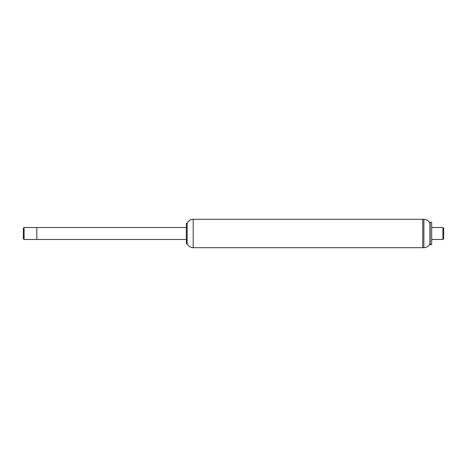 <?xml version="1.0" encoding="UTF-8"?>
<svg xmlns="http://www.w3.org/2000/svg" width="467" height="467" viewBox="0 0 467 467"><rect width="100%" height="100%" fill="white"/><g stroke="black" fill="none" stroke-linecap="round" stroke-linejoin="round"><path stroke-width="0.7" d="M193.204 219.292L193.204 247.708C190.332 247.574 188.306 246.185 187.139 243.558L187.139 223.442C188.306 220.815 190.332 219.426 193.204 219.292L422.74 219.292L422.74 247.708L423.884 247.708L423.884 219.292C426.721 219.42 428.735 220.78 429.92 223.36L429.92 243.64C428.735 246.22 426.721 247.58 423.884 247.708M187.139 223.442L186.386 223.179L186.386 243.821L187.139 243.558M24.097 239.483L24.097 227.517L23.35 228.264L23.35 238.736L24.097 239.483L36.811 239.483L36.811 227.517L36.811 239.483L186.386 239.483M431.683 227.517L442.903 227.517L442.903 239.483L431.683 239.483M442.903 227.517L443.65 228.264L443.65 238.736L442.903 239.483M423.884 219.292L422.74 219.292L422.74 247.708L193.204 247.708M430.189 222.356L430.189 244.644L431.683 244.644L431.683 222.356L430.189 222.356L429.92 223.36M24.097 227.517L186.386 227.517M429.92 243.64L430.189 244.644"/></g></svg>
